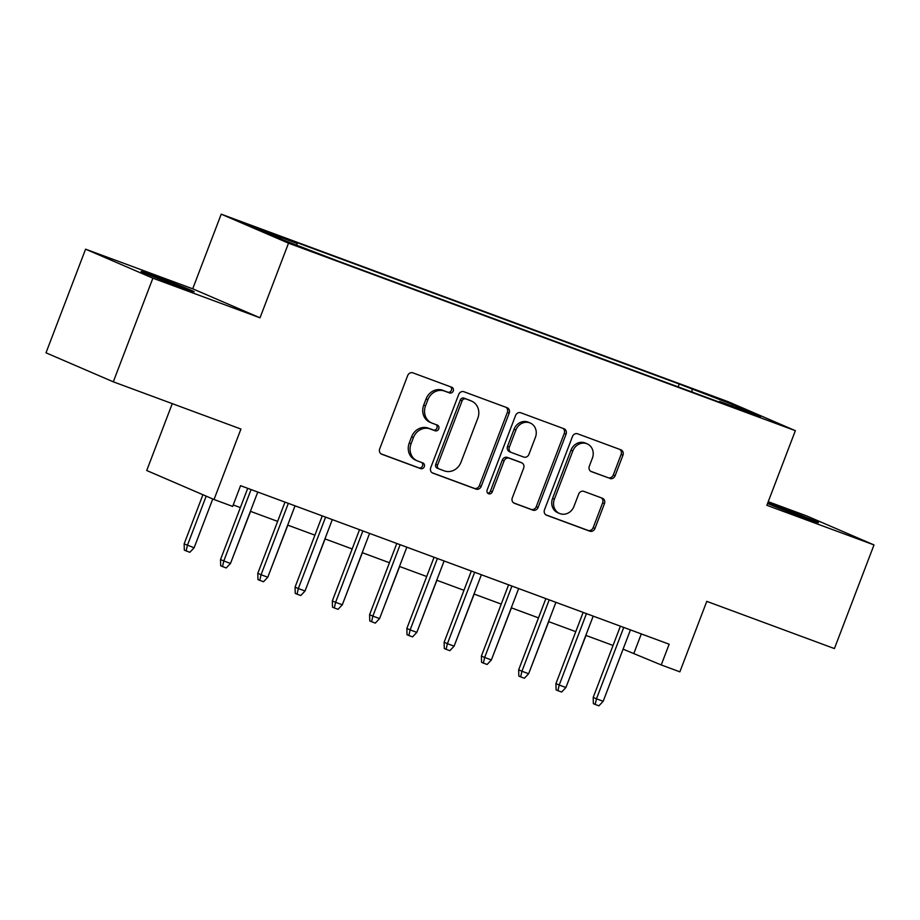<?xml version="1.0" encoding="UTF-8"?>
<svg xmlns="http://www.w3.org/2000/svg" width="920" height="920" viewBox="0 0 920 920"><rect width="100%" height="100%" fill="white"/><g stroke="black" fill="none" stroke-linecap="round" stroke-linejoin="round"><path stroke-width="1.38" d="M453.226 391.034A3.047 2.725 113.3 0 0 451.754 387.239L412.884 372.864A4.358 3.898 113.3 0 0 407.675 375.578L379.695 448.834A4.358 3.898 113.3 0 0 381.8 454.25L420.67 468.625A3.047 2.725 113.3 0 0 422.843 462.933L417.818 461.069A13.938 12.477 113.3 0 1 417.266 460.851A13.938 12.477 113.3 0 1 411.079 443.716L413.413 437.609A13.938 12.477 113.3 0 1 430.088 428.927L435.125 430.778A3.047 2.725 113.3 0 0 437.299 425.086L432.273 423.223A13.938 12.477 113.3 0 1 431.721 423.004A13.938 12.477 113.3 0 1 425.534 405.869L427.869 399.763A13.938 12.477 113.3 0 1 444.544 391.08L449.581 392.932A3.047 2.725 113.3 0 0 453.226 391.034M431.721 423.004L429.904 422.222A13.938 12.477 113.3 0 1 423.717 405.087L426.052 398.981A13.938 12.477 113.3 0 1 442.727 390.287L447.752 392.15A3.047 2.725 113.3 0 0 450.558 386.803M381.041 453.859L418.853 467.843A3.047 2.725 113.3 0 0 421.659 462.495M417.266 460.851L415.449 460.069A13.938 12.477 113.3 0 1 409.262 442.934L411.596 436.827A13.938 12.477 113.3 0 1 428.272 428.133L433.308 429.996A3.047 2.725 113.3 0 0 436.103 424.649M767.556 503.47A28.405 0.598 20.9 0 0 803.539 517.523A28.405 0.598 20.9 0 0 818.443 522.64A28.405 0.598 20.9 0 0 780.263 507.483A28.405 0.598 20.9 0 0 767.728 503.01M156.032 276.575A28.405 0.598 20.9 0 0 141.139 271.457A28.405 0.598 20.9 0 0 179.32 286.614A28.405 0.598 20.9 0 0 194.212 291.732A28.405 0.598 20.9 0 0 156.032 276.575M702.788 392.598L721.878 400.177L702.788 392.598M609.891 478.48A4.358 3.898 113.3 0 0 615.101 475.766L622.943 455.216A4.358 3.898 113.3 0 0 620.839 449.788L577.679 433.826A4.358 3.898 113.3 0 0 572.47 436.54L544.49 509.784A4.358 3.898 113.3 0 0 546.595 515.212L589.766 531.173A4.358 3.898 113.3 0 0 594.976 528.459L604.452 503.642A4.358 3.898 113.3 0 0 602.347 498.214L583.878 491.383A4.358 3.898 113.3 0 0 578.668 494.097L573.965 506.414A11.649 10.431 113.3 0 1 559.567 513.486A11.649 10.431 113.3 0 1 554.392 499.169L572.815 450.949A11.649 10.431 113.3 0 1 587.213 443.865A11.649 10.431 113.3 0 1 592.376 458.183L589.306 466.221A4.358 3.898 113.3 0 0 591.41 471.649L608.074 477.698A4.358 3.898 113.3 0 0 613.283 474.984L621.126 454.434A4.358 3.898 113.3 0 0 619.781 449.397M152.881 278.173L260.015 317.814L192.717 288.799L85.583 249.17L152.881 278.173L113.298 381.823L240.936 429.042L214.026 499.514L232.656 506.414L240.568 485.679L669.15 644.219L661.238 664.942L679.869 671.841L706.779 601.358L834.417 648.577L874 544.928L806.702 515.924L768.234 501.687M260.015 317.814L288.512 243.179L795.351 430.675L766.855 505.298L874 544.928M509.185 413.126A4.358 3.898 113.3 0 0 507.081 407.709L463.91 391.736A4.358 3.898 113.3 0 0 458.7 394.45L430.732 467.705A4.358 3.898 113.3 0 0 432.837 473.133L475.996 489.095A4.358 3.898 113.3 0 0 481.206 486.381L509.185 413.126L507.368 412.344A4.358 3.898 113.3 0 0 506.023 407.318M520.8 412.781L563.96 428.743A4.358 3.898 113.3 0 1 566.064 434.171L538.096 507.426A4.358 3.898 113.3 0 1 532.887 510.14L514.406 503.297A4.358 3.898 113.3 0 1 512.302 497.881L523.653 468.176A4.358 3.898 113.3 0 0 521.548 462.748L509.289 458.217A4.358 3.898 113.3 0 0 504.079 460.931L492.269 491.866A3.047 2.725 113.3 0 1 487.151 489.969L515.579 415.495A4.358 3.898 113.3 0 1 520.8 412.781M113.298 381.823L46 352.82L85.583 249.17M262.936 230.586L278.358 236.095L272.354 233.542L244.444 223.249L262.936 230.586M288.512 243.179L221.214 214.176L728.053 401.66L795.351 430.675M678.167 386.883L679.247 384.042L284.211 237.912L296.941 243.397L297.022 245.122M679.247 384.042L732.975 404.697L760.621 416.61L719.624 401.442L732.355 406.939L337.329 260.808L283.601 240.154L255.955 228.24L296.941 243.397M172.27 403.638L146.728 470.511L214.026 499.514M192.717 288.799L221.214 214.176M623.093 649.163L661.238 664.942M233.22 504.953L240.361 507.598M250.412 511.313L277.633 521.375M287.684 525.101L314.904 535.164M324.944 538.878L352.164 548.952M362.216 552.667L389.436 562.741M399.487 566.455L426.707 576.518M436.747 580.244L463.967 590.306M474.018 594.021L501.239 604.095M511.29 607.809L538.51 617.883M548.55 621.598L575.77 631.66M585.822 635.386L613.042 645.449M641.309 633.914L633.949 653.188M719.624 401.442L719.049 402.017M692.105 392.046L691.978 389.528M732.975 404.697L731.756 405.938M432.078 472.73L474.179 488.313A4.358 3.898 113.3 0 0 479.389 485.599L507.368 412.344M465.761 398.923A3.047 2.725 113.3 0 0 462.116 400.821L437.563 465.117A3.047 2.725 113.3 0 0 439.035 468.924L444.337 470.879A13.938 12.477 113.3 0 0 461.012 462.185L477.802 418.243A13.938 12.477 113.3 0 0 471.615 401.108A13.938 12.477 113.3 0 0 471.063 400.89L463.944 398.141A3.047 2.725 113.3 0 0 460.299 400.039L462.116 400.821M438.794 468.82L437.218 468.13A3.047 2.725 113.3 0 1 435.746 464.335L460.299 400.039M471.615 401.108L469.798 400.327A13.938 12.477 113.3 0 0 469.246 400.108L471.063 400.89M463.944 398.141L469.246 400.108M513.647 502.906L531.058 509.358A4.358 3.898 113.3 0 0 536.279 506.632L564.247 433.389A4.358 3.898 113.3 0 0 562.902 428.352M520.064 462.116A4.358 3.898 113.3 0 0 519.731 461.966L507.472 457.435A4.358 3.898 113.3 0 0 502.262 460.149L490.452 491.073L492.269 491.866M487.669 493.131A3.047 2.725 113.3 0 0 490.452 491.073M535.417 437.345A11.649 10.431 113.3 0 0 530.253 423.027A11.649 10.431 113.3 0 0 515.844 430.111L509.358 447.097A4.358 3.898 113.3 0 0 511.462 452.525L523.721 457.056A4.358 3.898 113.3 0 0 528.931 454.342L535.417 437.345M530.253 423.027L528.425 422.245A11.649 10.431 113.3 0 0 514.027 429.329L515.844 430.111M509.645 451.731A4.358 3.898 113.3 0 1 507.541 446.315L514.027 429.329M590.651 471.258L608.074 477.698M587.213 443.865L585.384 443.084A11.649 10.431 113.3 0 0 570.986 450.167L572.815 450.949M559.567 513.486L557.75 512.704A11.649 10.431 113.3 0 1 552.575 498.387L570.986 450.167M545.836 514.82L587.949 530.391A4.358 3.898 113.3 0 0 593.158 527.678L602.634 502.849A4.358 3.898 113.3 0 0 601.289 497.823M194.131 547.756L189.853 552.287L186.127 550.908L184.31 550.125L184.149 543.87L194.131 547.756L212.761 498.973M186.127 550.908L187.427 545.284L206.183 496.144M184.149 543.87L202.917 494.73M247.721 488.324L220.524 559.544L223.802 560.958L251.068 489.555M230.506 563.442L226.228 567.962L222.502 566.582L223.802 560.958L230.506 563.442L257.772 492.039M222.502 566.582L220.685 565.8L220.524 559.544M231.253 561.487L250.562 511.37M268.525 575.276L287.833 525.147M305.785 589.064L325.093 538.936M343.056 602.853L362.365 552.724M284.993 502.113L257.795 573.332L261.073 574.747L288.328 503.343M267.777 577.231L263.499 581.75L259.773 580.37L261.073 574.747L267.777 577.231L295.044 505.827M259.773 580.37L257.957 579.588L257.795 573.332M322.253 515.901L295.067 587.121L298.333 588.535L325.599 517.132M305.049 591.008L300.771 595.539L297.045 594.159L298.333 588.535L305.049 591.008L332.304 519.616M297.045 594.159L295.216 593.377L295.067 587.121M359.524 529.678L332.327 600.909L335.604 602.312L362.871 530.92M342.309 604.796L338.031 609.327L334.305 607.947L335.604 602.312L342.309 604.796L369.575 533.404M334.305 607.947L332.488 607.154L332.327 600.909M396.796 543.467L369.598 614.686L372.864 616.101L400.131 544.709M379.58 618.585L375.303 623.105L371.577 621.724L372.864 616.101L379.58 618.585L406.847 547.181M371.577 621.724L369.759 620.942L369.598 614.686M380.316 616.641L399.636 566.513M434.056 557.255L406.858 628.475L410.136 629.889L437.402 558.486M416.841 632.373L412.574 636.893L408.848 635.513L410.136 629.889L416.841 632.373L444.107 560.97M408.848 635.513L407.019 634.731L406.858 628.475M417.588 630.418L436.897 580.29M471.327 571.044L444.13 642.263L447.407 643.678L474.674 572.274M454.112 646.15L449.834 650.681L446.108 649.301L447.407 643.678L454.112 646.15L481.378 574.759M446.108 649.301L444.291 648.519L444.13 642.263M454.859 644.207L474.168 594.078M508.599 584.821L481.401 656.052L484.667 657.455L511.934 586.063M491.383 659.939L487.105 664.47L483.379 663.09L484.667 657.455L491.383 659.939L518.65 588.547M483.379 663.09L481.562 662.308L481.401 656.052M492.119 657.995L511.428 607.867M545.859 598.609L518.661 669.829L521.939 671.244L549.205 599.851M528.643 673.727L524.377 678.247L520.639 676.867L521.939 671.244L528.643 673.727L555.91 602.324M520.639 676.867L518.822 676.085L518.661 669.829M529.391 671.784L548.699 621.655M583.13 612.398L555.933 683.617L559.21 685.032L586.466 613.629M565.915 687.516L561.637 692.035L557.911 690.655L559.21 685.032L565.915 687.516L593.181 616.112M557.911 690.655L556.094 689.873L555.933 683.617M566.662 685.561L585.971 635.432M620.402 626.186L593.205 697.406L596.47 698.82L623.737 627.417M603.186 701.293L598.908 705.824L595.182 704.444L596.47 698.82L603.186 701.293L630.442 629.901M595.182 704.444L593.365 703.662L593.205 697.406M259.635 229.356L259.865 228.758M442.727 390.287L444.544 391.08M426.052 398.981L427.869 399.763M423.717 405.087L425.534 405.869M433.308 429.996L435.125 430.778M428.272 428.133L430.088 428.927M411.596 436.827L413.413 437.609M409.262 442.934L411.079 443.716M418.853 467.843L420.67 468.625M447.752 392.15L449.581 392.932M479.389 485.599L481.206 486.381M474.179 488.313L475.996 489.095M435.746 464.335L437.563 465.117M564.247 433.389L566.064 434.171M536.279 506.632L538.096 507.426M531.058 509.358L532.887 510.14M519.731 461.966L521.548 462.748M507.472 457.435L509.289 458.217M502.262 460.149L504.079 460.931M507.541 446.315L509.358 447.097M552.575 498.387L554.392 499.169M602.634 502.849L604.452 503.642M593.158 527.678L594.976 528.459M587.949 530.391L589.766 531.173M621.126 454.434L622.943 455.216M613.283 474.984L615.101 475.766M437.092 468.084L438.909 468.866M519.892 462.035L521.721 462.817M509.473 451.674L511.29 452.456"/></g></svg>
